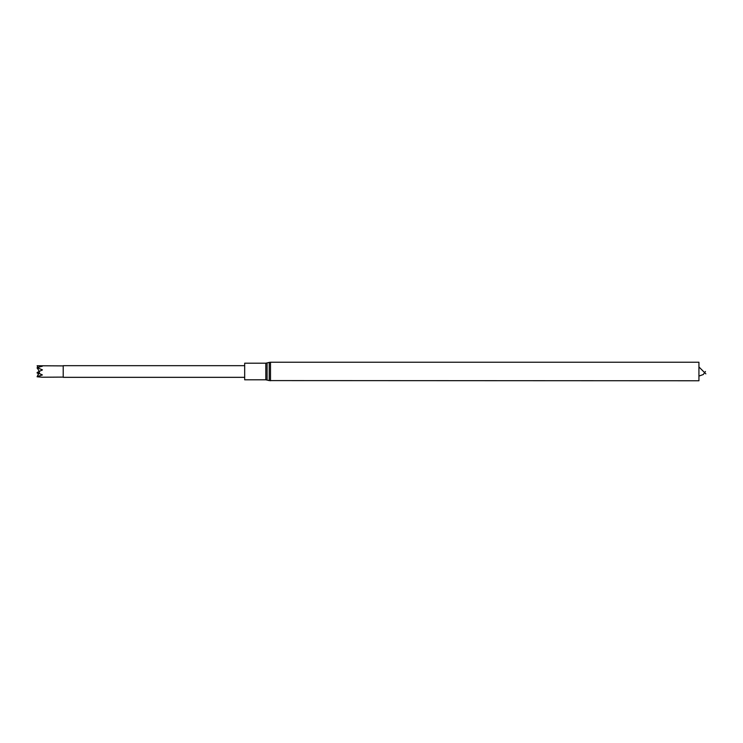 <?xml version="1.0" encoding="UTF-8"?>
<svg xmlns="http://www.w3.org/2000/svg" width="743" height="743" viewBox="0 0 743 743"><rect width="100%" height="100%" fill="white"/><g stroke="black" fill="none" stroke-linecap="round" stroke-linejoin="round"><path stroke-width="1.11" d="M244.679 379.803L244.679 363.197L265.818 363.197L265.818 379.803L244.679 379.803M265.818 379.803L269.235 380.592L269.235 362.408L265.818 363.197M270.508 380.769L270.508 362.231L698.931 362.231L698.931 380.769L269.235 380.592M705.85 373.85C705.85 368.76 705.85 368.76 705.85 373.85L698.931 366.931M244.679 377.333L63.211 377.333L63.211 365.667L244.679 365.667M63.211 377.333L63.211 365.667M62.979 365.9L37.15 365.742L42.425 366.178L37.15 367.664L42.425 369.856L37.15 372.475L42.407 374.955L37.15 376.552L42.082 377.23L62.979 377.1M42.397 377.221A174.187 169.822 180 0 1 42.407 377.23L37.15 376.803M38.534 373.701L37.15 373.032M37.67 368.686L37.15 368.156M38.747 373.227L37.67 375.568M39.416 372.531L37.15 376.552M41.887 370.311A174.187 75.572 180 0 0 42.425 369.856M37.15 367.711L39.416 371.714M37.15 365.742L37.874 367.423M267.09 379.979L267.09 363.021M270.508 362.231L269.235 362.408M698.931 376.069L703.259 374.546L705.441 371.5"/></g></svg>
